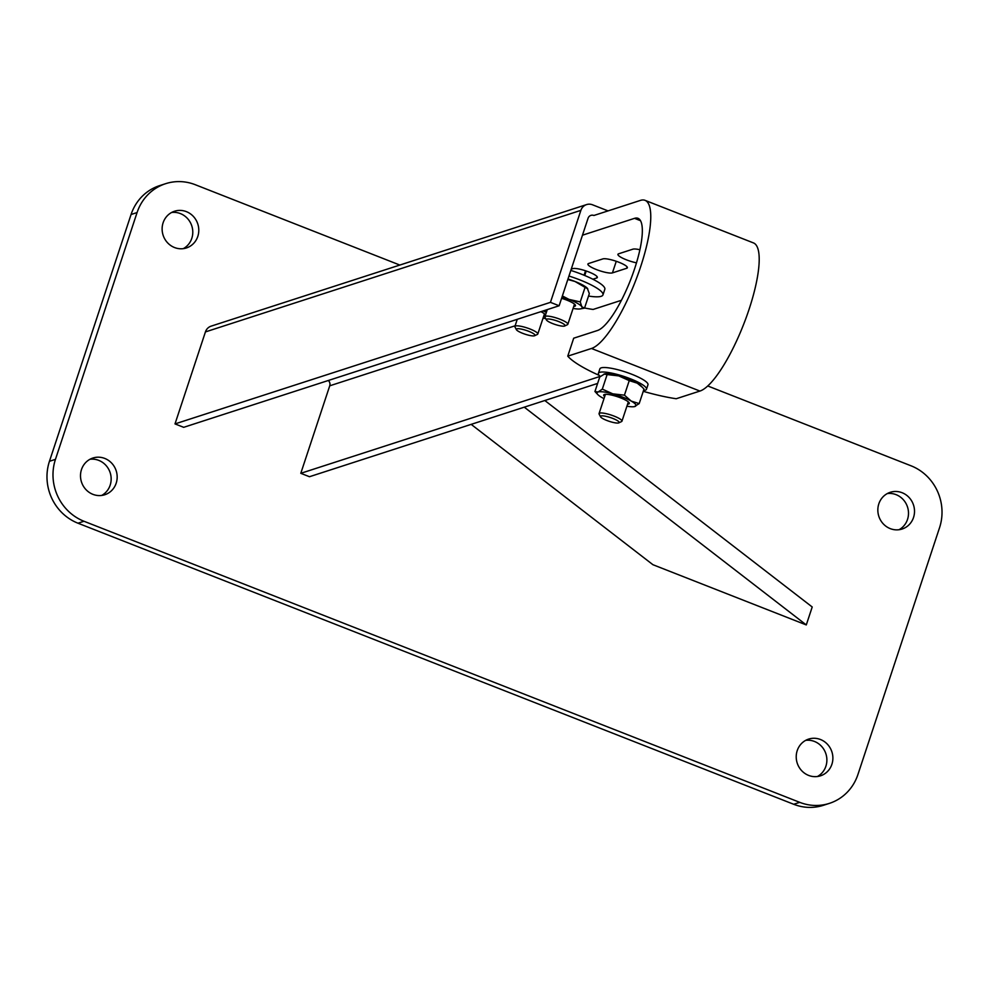 <?xml version="1.0" encoding="UTF-8"?>
<svg xmlns="http://www.w3.org/2000/svg" width="989" height="989" viewBox="0 0 989 989"><rect width="100%" height="100%" fill="white"/><g stroke="black" fill="none" stroke-linecap="round" stroke-linejoin="round"><path stroke-width="1.48" d="M186.389 211.646A19.298 18.235 72.1 0 0 174.509 211.238A19.298 18.235 72.1 0 0 162.122 228.953A19.298 18.235 72.1 0 0 174.521 247.534A19.298 18.235 72.1 0 0 186.402 247.955A19.298 18.235 72.1 0 0 198.789 230.227A19.298 18.235 72.1 0 0 186.389 211.646M183.299 248.647A19.298 18.235 72.1 0 0 192.719 230.499A19.298 18.235 72.1 0 0 180.381 213.587A19.298 18.235 72.1 0 0 171.592 212.487M104.772 458.439A19.298 18.235 72.1 0 0 92.892 458.031A19.298 18.235 72.1 0 0 80.492 475.758A19.298 18.235 72.1 0 0 92.904 494.339A19.298 18.235 72.1 0 0 104.772 494.747A19.298 18.235 72.1 0 0 117.172 477.019A19.298 18.235 72.1 0 0 104.772 458.439M101.682 495.44A19.298 18.235 72.1 0 0 111.089 477.291A19.298 18.235 72.1 0 0 98.764 460.38A19.298 18.235 72.1 0 0 89.974 459.279M820.487 739.512A19.298 18.235 72.1 0 0 808.606 739.104A19.298 18.235 72.1 0 0 796.219 756.832A19.298 18.235 72.1 0 0 808.619 775.413A19.298 18.235 72.1 0 0 820.499 775.821A19.298 18.235 72.1 0 0 832.886 758.093A19.298 18.235 72.1 0 0 820.487 739.512M817.409 776.513A19.298 18.235 72.1 0 0 826.816 758.378A19.298 18.235 72.1 0 0 814.479 741.466A19.298 18.235 72.1 0 0 805.701 740.353M902.104 492.72A19.298 18.235 72.1 0 0 890.224 492.312A19.298 18.235 72.1 0 0 877.836 510.04A19.298 18.235 72.1 0 0 890.236 528.621A19.298 18.235 72.1 0 0 902.116 529.028A19.298 18.235 72.1 0 0 914.516 511.301A19.298 18.235 72.1 0 0 902.104 492.72M899.026 529.721A19.298 18.235 72.1 0 0 908.434 511.573A19.298 18.235 72.1 0 0 896.096 494.661A19.298 18.235 72.1 0 0 887.318 493.56M399.84 265.052L195.29 184.72A48.238 45.581 72.1 0 0 165.596 183.694A48.238 45.581 72.1 0 0 137.075 212.561L55.458 459.353A48.238 45.581 72.1 0 0 83.991 521.265L799.718 802.339A48.238 45.581 72.1 0 0 829.412 803.365A48.238 45.581 72.1 0 0 857.933 774.498L939.55 527.706A48.238 45.581 72.1 0 0 911.017 465.794L707.728 385.957M83.991 521.265L77.983 523.206L793.71 804.28L799.718 802.339M137.075 212.561L131.067 214.502L49.45 461.294L55.458 459.353M131.067 214.502A48.238 45.581 -107.9 0 1 159.588 185.635L165.596 183.694M829.412 803.365L823.404 805.306A48.238 45.581 -107.9 0 1 793.71 804.28M77.983 523.206A48.238 45.581 -107.9 0 1 49.45 461.294M524.269 407.171L806.282 624.937L812.216 606.986L544.828 400.52M806.282 624.937L652.925 564.707L471.172 424.368M608.05 210.892L592.522 204.797A9.643 9.111 72.1 0 0 580.877 210.36L550.453 302.35L175.004 423.91L183.682 427.322L559.131 305.762L588.072 218.26A4.821 4.562 -107.9 0 1 593.894 215.478L640.452 200.396A79.602 20.584 -68.6 0 1 645.063 200.347L753.507 242.935A79.602 20.584 -68.6 0 1 749.18 309.001A79.602 20.584 -68.6 0 1 699.915 391.063L676.204 398.74A72.358 14.514 18.3 0 1 643.246 391.323M586.588 204.587L211.127 326.147A9.643 9.111 72.1 0 0 205.428 331.921L175.004 423.91M550.453 302.35L559.131 305.762M328.299 380.493A4.821 4.562 -107.9 0 1 329.733 385.809L300.792 473.311L309.47 476.723L597.616 383.423M600.236 376.364L300.792 473.311M599.21 375.387A72.358 14.514 18.3 0 1 567.76 356.151L591.471 348.474A79.602 20.584 -68.6 0 0 640.748 266.412A79.602 20.584 -68.6 0 0 645.063 200.347M567.76 356.151L573.694 338.201L597.418 330.524A60.304 15.589 -68.6 0 0 634.74 268.365A60.304 15.589 -68.6 0 0 638.004 218.309A60.304 15.589 -68.6 0 0 634.518 218.346L582.472 235.197M636.483 262.827A13.265 2.658 18.3 0 1 623.688 258.673A13.265 2.658 18.3 0 1 617.94 254.321A13.265 2.658 18.3 0 1 618.607 253.802L632.873 249.179A13.265 2.658 18.3 0 1 639.908 249.735M602.845 258.908A13.265 2.658 18.3 0 1 617.272 261.64A13.265 2.658 18.3 0 1 627.36 267.759A13.265 2.658 18.3 0 1 626.692 268.279L612.426 272.89A13.265 2.658 18.3 0 1 597.999 270.158A13.265 2.658 18.3 0 1 587.911 264.038A13.265 2.658 18.3 0 1 588.579 263.519L602.845 258.908M571.246 269.132L572.804 268.625A13.265 2.658 18.3 0 1 587.243 271.369A13.265 2.658 18.3 0 1 597.331 277.476A13.265 2.658 18.3 0 1 596.664 277.996L592.868 279.219M621.401 300.297L593.091 309.458A72.358 14.514 18.3 0 1 584.573 307.999M600.978 415.973A9.841 1.978 18.3 0 1 612.611 418.347A9.841 1.978 18.3 0 1 618.842 422.859A9.841 1.978 18.3 0 1 618.669 422.921A9.841 1.978 18.3 0 1 608.915 421.227A9.841 1.978 18.3 0 1 600.546 416.802A9.841 1.978 18.3 0 1 600.978 415.973M600.546 416.802L599.136 414.144A12.066 2.423 18.3 0 1 599.05 413.6A12.066 2.423 18.3 0 1 599.655 413.13A12.066 2.423 18.3 0 1 612.784 415.615A12.066 2.423 18.3 0 1 621.957 421.166A12.066 2.423 18.3 0 1 621.562 421.561A12.066 2.423 18.3 0 1 621.352 421.648M643.493 390.556A25.331 5.081 -161.7 0 0 646.485 389.258A25.331 5.081 -161.7 0 0 630.327 378.75A25.331 5.081 -161.7 0 0 598.394 373.36A25.331 5.081 -161.7 0 0 600.323 376.45M646.485 389.258L647.968 384.77A25.331 5.081 -161.7 0 0 631.81 374.262A25.331 5.081 -161.7 0 0 599.878 368.872L598.394 373.36M604.675 396.626A13.5 2.707 18.3 0 1 604.823 394.388A13.5 2.707 18.3 0 1 626.21 400.458A13.5 2.707 18.3 0 1 628.781 402.313A13.5 2.707 18.3 0 1 627.57 404.192M604.638 373.916A20.497 4.117 18.3 0 1 604.699 373.904A20.497 4.117 18.3 0 1 618.743 375.894A20.497 4.117 18.3 0 1 637.188 383.139A20.497 4.117 18.3 0 1 641.095 385.945L644 389.06L639.191 403.599L631.242 401.089A20.497 4.117 -161.7 0 0 612.809 393.845A20.497 4.117 -161.7 0 0 598.061 392.015A20.497 4.117 -161.7 0 0 597.838 394.623A20.497 4.117 -161.7 0 0 601.757 397.43A20.497 4.117 -161.7 0 0 604.007 398.629M626.902 406.195A20.497 4.117 -161.7 0 0 634.246 406.664A20.497 4.117 -161.7 0 0 634.938 406.491A20.497 4.117 -161.7 0 0 631.242 401.089L624.43 395.167L629.239 380.629L637.188 383.139L642.504 387.416M634.246 406.664L639.191 403.599M629.239 380.629L618.743 375.894L607.122 374.584L602.313 389.122L612.809 393.845L624.43 395.167M602.313 389.122L598.061 392.015L594.945 391.508L599.754 376.97L604.699 373.904M604.007 374.065L607.122 374.584M597.838 394.623L594.945 391.508M534.678 335.716L537.398 334.418A12.066 2.423 -161.7 0 0 537.793 334.035A12.066 2.423 -161.7 0 0 531.452 329.584A12.066 2.423 -161.7 0 0 518.829 325.95A12.066 2.423 -161.7 0 0 514.898 326.457A12.066 2.423 -161.7 0 0 514.985 327L516.394 329.671A9.841 1.978 -161.7 0 0 522.377 333.206A9.841 1.978 -161.7 0 0 531.798 335.815A9.841 1.978 -161.7 0 0 534.678 335.716A9.841 1.978 -161.7 0 0 530.673 332.131A9.841 1.978 -161.7 0 0 519.534 328.805A9.841 1.978 -161.7 0 0 516.394 329.671M540.909 311.659A13.5 2.707 18.3 0 1 544.914 314.267A13.5 2.707 18.3 0 1 545.458 315.12M545.26 315.726A13.5 2.707 18.3 0 1 543.703 316.159M543.048 318.161A20.497 4.117 -161.7 0 0 545.409 318.52A20.497 4.117 -161.7 0 0 545.693 318.557M546.336 312.475A20.497 4.117 -161.7 0 0 543.196 310.917M543.95 310.67L546.756 311.214M561.591 298.319A13.5 2.707 18.3 0 1 566.87 300.137A13.5 2.707 18.3 0 1 574.955 304.538A13.5 2.707 18.3 0 1 573.744 306.429M573.076 308.432A20.497 4.117 -161.7 0 0 575.45 308.791A20.497 4.117 -161.7 0 0 580.419 308.889A20.497 4.117 -161.7 0 0 581.829 306.726A20.497 4.117 -161.7 0 0 569.058 299.42A20.497 4.117 -161.7 0 0 562.036 296.972M567.97 279.022A20.497 4.117 18.3 0 1 574.992 281.482A20.497 4.117 18.3 0 1 587.268 288.182A20.497 4.117 18.3 0 1 587.318 288.232M587.268 288.182L589.333 293.609L584.524 308.148L580.419 308.889M562.37 295.946L569.058 299.42L580.259 301.905L581.829 306.726L584.524 308.148M587.763 288.776L585.068 287.354L580.259 301.905M585.068 287.354L574.992 281.482L567.81 279.504M564.719 325.987L567.439 324.689A12.066 2.423 -161.7 0 0 567.834 324.305A12.066 2.423 -161.7 0 0 561.492 319.855A12.066 2.423 -161.7 0 0 548.87 316.22A12.066 2.423 -161.7 0 0 544.927 316.727A12.066 2.423 -161.7 0 0 545.013 317.284L546.423 319.942A9.841 1.978 -161.7 0 0 552.418 323.49A9.841 1.978 -161.7 0 0 561.826 326.086A9.841 1.978 -161.7 0 0 564.719 325.987A9.841 1.978 -161.7 0 0 560.714 322.414A9.841 1.978 -161.7 0 0 549.563 319.076A9.841 1.978 -161.7 0 0 546.423 319.942M588.529 296.057A36.185 7.257 -161.7 0 0 602.956 294.907A36.185 7.257 -161.7 0 0 579.875 279.899A36.185 7.257 -161.7 0 0 568.959 276.03M602.956 294.907L604.823 289.295A36.185 7.257 -161.7 0 0 581.73 274.287A36.185 7.257 -161.7 0 0 570.814 270.417M580.877 210.36L205.428 331.921M515.108 325.789L329.733 385.809M634.518 218.346L640.538 220.708M591.471 348.474L699.915 391.063M584.746 275.511L586.23 271.011M596.664 277.996L597.096 276.66M626.692 268.279L627.137 266.943M612.426 272.89L616.271 261.281M618.842 422.859L621.562 421.561M621.957 421.166L628.336 401.893M599.05 413.6L605.429 394.314M544.469 313.847L537.793 334.035M517.259 319.311L514.898 326.457M585.537 270.776L584.066 275.226M574.51 304.13L567.834 324.305M547.288 309.594L544.927 316.727"/></g></svg>
